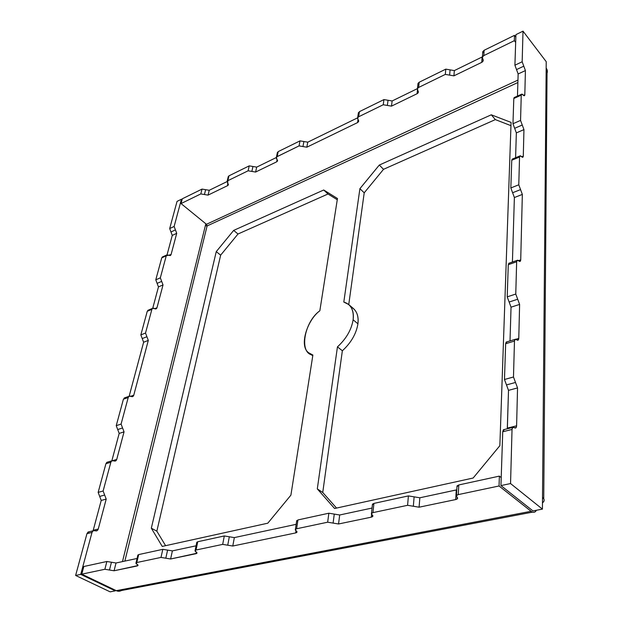 <?xml version="1.0" encoding="UTF-8"?>
<svg xmlns="http://www.w3.org/2000/svg" width="623" height="623" viewBox="0 0 623 623"><rect width="100%" height="100%" fill="white"/><g stroke="black" fill="none" stroke-linecap="round" stroke-linejoin="round"><path stroke-width="0.93" d="M350.788 306.859C356.442 309.818 358.825 315.464 357.929 323.804C356.286 333.772 351.092 342.759 342.354 350.78L322.745 492.482L317.302 488.899L334.59 508.5L473.153 478.02L499.856 445.686L511.07 122.396L491.29 114.803L495.355 119.608L510.953 125.659L495.355 119.608L383.527 169.316L379.298 165.056L359.907 188.66L343.81 302.062L359.907 188.66L379.298 165.056L491.29 114.803L379.298 165.056L383.527 169.316L495.355 119.608L491.29 114.803L511.07 122.396L499.856 445.686L473.153 478.02L334.59 508.5L317.302 488.899L337.456 346.863L317.302 488.899L322.745 492.482L342.354 350.78L337.456 346.863C346.224 338.803 351.45 329.777 353.132 319.786C351.45 329.777 346.224 338.803 337.456 346.863L342.354 350.78C351.092 342.759 356.286 333.772 357.929 323.804L353.132 319.786C354.043 310.145 350.936 304.242 343.81 302.062L348.592 304.445C352.462 307.91 353.981 313.026 353.132 319.786L357.929 323.804C358.747 317.052 357.213 311.936 353.327 308.463L348.802 304.624M337.269 199.749L328.002 193.994L238.002 234.007L220.651 255.15L156.848 531.178L165.601 545.67L156.848 531.178L220.651 255.15L238.002 234.007L233.664 230.409L323.711 189.999L337.464 198.503L319.84 310.784C304.11 321.865 298.651 353.7 312.886 355.055L290.902 495.153L267.797 523.195L162.229 546.418L151.327 528.195L216.243 251.637L233.664 230.409L216.243 251.637L220.651 255.15L216.243 251.637L151.327 528.195L156.848 531.178L151.327 528.195L162.229 546.418L267.797 523.195L290.902 495.153L312.886 355.055L309.078 353C298.534 346.918 307.084 320.012 319.84 310.784L337.464 198.503L323.711 189.999L328.002 193.994L337.269 199.749M312.793 355.678L312.006 354.728M383.527 169.316L364.214 192.819L348.748 304.577L364.214 192.819L383.527 169.316M322.745 492.482L336.552 508.072L322.745 492.482M517.884 82.532L207.093 225.947L124.857 561.089L207.093 225.947L517.884 82.532M359.907 188.66L364.214 192.819L359.907 188.66M323.711 189.999L233.664 230.409L238.002 234.007L328.002 193.994L323.711 189.999M513.484 376.993L514.473 341.061L505.658 343.709L504.474 379.5L513.484 376.993L504.474 379.5L506.491 384.928L515.509 382.46L513.484 376.993L515.509 382.46L506.491 384.928L508.508 390.356L517.542 387.919L515.509 382.46L517.542 387.919L508.508 390.356L507.301 428.78L507.363 428.102L516.599 425.82L507.363 428.102L508.508 390.356L504.474 379.5L505.658 343.709L514.473 341.061L514.987 339.41L518.266 340.033L518.772 338.39L515.937 339.247L518.772 338.39L519.613 304.413L515.766 294.048L507.215 296.867L509.131 302.023L517.69 299.227L509.131 302.023L511.039 307.17L519.613 304.413L511.039 307.17L510.019 340.906L511.039 307.17L507.215 296.867L508.282 264.682L516.654 261.753L517.074 260.391L520.306 261.247L520.719 259.884L518.531 260.648L520.719 259.884L522.339 194.423L518.78 184.79L510.837 187.951L512.604 192.741L520.563 189.61L512.604 192.741L514.38 197.53L522.339 194.423L514.38 197.53L512.418 262.018L514.38 197.53L510.837 187.951L511.756 160.236L519.543 157.012L519.855 155.96L522.985 157.136L523.289 156.085L521.638 156.77L523.289 156.085L523.951 129.615L520.555 120.426L512.963 123.736L514.66 128.315L522.253 125.021L514.66 128.315L516.35 132.886L523.951 129.615L516.35 132.886L515.595 157.728L516.35 132.886L512.963 123.736L520.555 120.426L521.249 95.14L521.513 94.244L524.558 95.607L524.815 94.719L523.421 95.35L524.815 94.719L525.415 70.57L522.167 61.77L514.91 65.205L516.529 69.589L523.787 66.17L516.529 69.589L518.141 73.966L525.415 70.57L518.141 73.966L517.472 96.082L518.141 73.966L514.91 65.205L522.167 61.77L523.009 31.15L515.93 34.639L514.91 65.205L515.93 34.639L523.009 31.15L522.167 61.77L525.415 70.57L524.815 94.719C524.667 95.997 524.075 96.059 523.04 94.93C521.996 93.785 521.396 93.855 521.249 95.14L513.804 98.504L521.249 95.14L520.555 120.426L523.951 129.615L523.289 156.085C523.141 157.502 522.518 157.65 521.428 156.544C520.33 155.431 519.707 155.586 519.543 157.012L518.78 184.79L522.339 194.423L520.719 259.884C520.548 261.551 519.878 261.862 518.694 260.819C517.518 259.768 516.833 260.079 516.654 261.753L515.766 294.048L519.613 304.413L518.772 338.39C518.593 340.259 517.877 340.703 516.631 339.722C515.385 338.733 514.66 339.177 514.473 341.061L513.484 376.993M517.954 80.087L206.47 224.296L207.093 225.947L206.47 224.296L181.044 203.573L200.801 193.917L204.422 194.524L205.637 189.688L202.039 189.088L200.801 193.917L202.039 189.088L182.321 198.784L181.044 203.573L182.321 198.784L202.039 189.088L205.637 189.688L204.422 194.524L208.035 195.124L209.242 190.288L205.637 189.688L209.242 190.288L208.035 195.124L227.597 185.638L228.298 184.976L227.115 181.371L227.823 180.709L228.991 175.826L228.283 176.488L228.991 175.826L227.823 180.709L248.11 170.795L255.601 172.049L256.692 167.12L252.954 166.497L251.856 171.418L252.954 166.497L249.223 165.866L248.11 170.795L249.223 165.866L228.991 175.826L249.223 165.866L256.692 167.12L255.601 172.049L276.651 161.84L277.461 161.077L276.378 157.354L277.188 156.583L278.216 151.599L277.29 152.97L278.216 151.599L300.013 140.876L299.056 145.899L306.828 147.199L307.762 142.176L303.892 141.522L302.942 146.553L303.892 141.522L300.013 140.876L307.762 142.176L306.828 147.199L357.555 122.599L358.56 121.617L357.641 117.747L358.653 116.766L359.424 111.642L358.295 113.433L359.424 111.642L358.653 116.766L383.246 104.75L387.366 105.443L388.036 100.272L383.932 99.587L383.246 104.75L383.932 99.587L359.424 111.642L383.932 99.587L388.036 100.272L387.366 105.443L391.485 106.136L392.14 100.965L388.036 100.272L392.14 100.965L391.485 106.136L417.075 93.723L418.251 92.562L417.449 88.622L418.625 87.454L419.186 82.236L418.01 83.404L417.908 84.393L419.186 82.236L445.788 69.145L445.328 74.402L449.627 75.126L450.063 69.869L445.788 69.145L450.063 69.869L449.627 75.126L453.918 75.85L454.338 70.594L450.063 69.869L454.338 70.594L453.918 75.85L481.75 62.355L483.121 60.968L482.436 56.989L483.814 55.595L484.126 50.284L482.755 51.686L482.677 52.893L484.126 50.284L514.52 35.332L514.333 40.682L515.665 42.403L514.333 40.682L483.814 55.595C482.288 56.529 481.945 57.659 482.778 58.983C483.612 60.314 483.261 61.436 481.75 62.355L482.062 57.051L481.75 62.355L453.918 75.85L445.328 74.402L418.625 87.454C417.231 88.318 416.974 89.362 417.846 90.6C418.718 91.838 418.461 92.874 417.075 93.723L417.48 90.039L417.075 93.723L391.485 106.136L383.246 104.75L358.427 116.89L357.509 118.339L358.677 120.792L357.781 122.474L358.007 119.593L357.555 122.599L306.828 147.199L299.056 145.899L300.013 140.876L278.216 151.599L277.188 156.583L299.056 145.899L276.799 156.825L276.293 158.219L277.578 160.664L276.651 161.84L277.142 159.449L276.651 161.84L255.601 172.049L248.11 170.795L227.823 180.709L227.597 185.638L228.08 183.583L227.597 185.638L208.035 195.124L200.801 193.917L181.044 203.573L206.47 224.296L517.954 80.087M499.039 485.987L531.092 511.281C533.218 512.947 535.009 512.604 536.473 510.253L535.507 511.561C534.129 512.643 532.657 512.55 531.092 511.281L499.039 485.987L499.381 476.12L499.039 485.987L458.248 494.607L499.039 485.987M501.211 477.592L499.381 476.12L501.211 477.592M83.825 566.509L106.868 561.494L116.018 562.99L137.06 558.473L116.018 562.99L111.447 562.242L109.477 570.022L104.882 569.274L81.777 574.157L116.306 590.666L531.092 511.281L116.306 590.666L81.777 574.157L104.882 569.274L114.071 570.769L109.477 570.022L111.447 562.242L106.868 561.494L104.882 569.274L106.868 561.494L83.825 566.509L81.777 574.157L83.825 566.509M137.815 555.319L138.688 554.579L162.813 549.33L172.384 550.888L196.074 545.81L172.384 550.888L167.603 550.109L165.804 558.2L160.991 557.421L136.795 562.53C135.596 562.904 135.658 563.472 136.99 564.251C138.314 565.022 138.376 565.591 137.177 565.957L114.071 570.769L116.018 562.99L114.071 570.769L137.971 565.559L136.001 562.927L136.795 562.53L138.688 554.579L137.815 555.319M196.728 542.625L197.748 541.73L224.303 535.959L234.341 537.594L296.143 524.332L234.341 537.594L229.319 536.777L227.73 545.203L222.684 544.385L196.043 550.008C194.711 550.413 194.695 551.028 196.011 551.861C197.32 552.694 197.312 553.302 195.988 553.699L170.609 558.987L165.804 558.2L170.609 558.987L172.384 550.888L170.609 558.987L196.923 553.232L195.108 550.483L196.043 550.008L197.748 541.73L196.728 542.625M296.626 521.163L297.926 519.94L328.858 513.212L339.691 514.987L372.04 508.049L339.691 514.987L338.546 523.982L327.659 522.199L296.603 528.763C295.022 529.231 294.866 529.924 296.143 530.851C297.412 531.769 297.257 532.463 295.691 532.914L232.776 546.028L227.73 545.203L232.776 546.028L234.341 537.594L232.776 546.028L295.691 532.914L296.906 532.299L295.38 529.386L296.603 528.763L297.926 519.94L296.626 521.163M372.383 504.918L373.932 503.407L408.408 495.908L419.84 497.785L456.784 489.834L456.277 489.966L455.701 499.56L419.084 507.2L407.59 505.308L372.936 512.628C371.16 513.142 370.88 513.905 372.11 514.902C373.341 515.906 373.068 516.654 371.292 517.16L338.546 523.982L371.292 517.16L371.588 514.45L371.292 517.16L372.764 516.405L371.464 513.391L372.936 512.628L407.59 505.308L419.084 507.2L455.701 499.56L457.492 498.634L456.441 495.542L458.248 494.607L458.808 484.943L499.381 476.12L458.808 484.943L458.248 494.607C456.223 495.176 455.802 496.009 456.971 497.099C458.131 498.182 457.71 499.007 455.701 499.56L456.277 489.966L419.84 497.785L419.084 507.2L419.84 497.785L414.124 496.85L413.337 506.25L414.124 496.85L408.408 495.908L407.59 505.308L408.408 495.908L373.932 503.407L372.936 512.628L373.932 503.407L372.461 504.186L372.383 504.918M456.963 486.82L458.808 484.943L457.017 485.901L456.963 486.82M334.271 514.1L328.858 513.212L327.659 522.199L333.103 523.094L334.271 514.1L333.103 523.094L338.546 523.982L339.691 514.987L334.271 514.1M504.342 429.504L503.384 429.745L502.738 431.747L512.036 429.465L512.674 427.456L515.976 427.814L516.599 425.82L517.542 387.919L516.599 425.82C516.405 427.923 515.649 428.531 514.333 427.635C513.009 426.732 512.246 427.347 512.036 429.465L502.738 431.747L500.947 485.582L510.549 483.557L512.036 429.465L510.549 483.557L500.947 485.582L532.969 510.922L542.423 509.116L510.549 483.557L542.423 509.116L532.969 510.922L500.947 485.582L502.738 431.747L504.342 429.504M296.011 530.765L295.691 532.914L296.011 530.765M229.319 536.777L224.303 535.959L222.684 544.385L227.73 545.203L229.319 536.777M196.323 552.048L195.988 553.699L196.323 552.048M167.603 550.109L162.813 549.33L160.991 557.421L165.804 558.2L167.603 550.109M137.512 564.563L137.177 565.957L137.512 564.563M89.299 531.723L88.1 532.019L86.963 533.654L92.009 532.416L93.139 530.773L97.141 530.656L98.263 529.02L93.224 530.266L93.029 530.804L93.224 530.266L98.263 529.02L106.206 499.093L104.664 495.051L99.688 496.414L101.222 500.44L106.206 499.093L101.222 500.44L93.224 530.266L101.222 500.44L99.688 496.414L104.664 495.051L103.122 491.01L98.146 492.388L99.688 496.414L98.146 492.388L105.926 463.714L110.847 462.235L111.79 460.833L115.792 460.833L116.727 459.431L113.004 460.553L116.727 459.431L124.047 431.856L121.088 424.076L116.236 425.673L117.716 429.543L122.567 427.962L117.716 429.543L119.188 433.421L124.047 431.856L119.188 433.421L111.844 460.794L119.188 433.421L116.236 425.673L123.416 399.195L128.213 397.513L129.008 396.314L132.979 396.43L133.758 395.239L130.814 396.267L133.758 395.239L148.305 340.407L145.517 333.056L140.845 334.909L142.239 338.569L146.911 336.731L142.239 338.569L143.625 342.237L148.305 340.407L143.625 342.237L129.156 396.22L143.625 342.237L140.845 334.909L147.254 311.282L151.88 309.366L152.495 308.401L156.365 308.704L156.973 307.739L154.668 308.697L156.973 307.739L163.024 284.937L160.337 277.835L155.781 279.828L157.121 283.364L161.684 281.386L157.121 283.364L158.46 286.899L163.024 284.937L158.46 286.899L152.736 308.26L158.46 286.899L155.781 279.828L160.337 277.835L166.248 255.812L166.777 254.978L170.562 255.391L171.084 254.558L169.106 255.453L171.084 254.558L176.722 233.321L174.129 226.461L169.682 228.563L170.975 231.982L175.429 229.895L170.975 231.982L172.26 235.401L176.722 233.321L172.26 235.401L167.057 254.815L172.26 235.401L169.682 228.563L174.129 226.461L181.441 199.22L177.049 201.385L169.682 228.563L177.049 201.385L181.441 199.22L174.129 226.461L176.722 233.321L171.084 254.558L166.248 255.812L161.739 257.86L166.248 255.812L160.337 277.835L163.024 284.937L156.973 307.739C156.498 308.977 155.649 309.249 154.434 308.549C153.219 307.848 152.362 308.12 151.88 309.366L145.517 333.056L148.305 340.407L133.758 395.239C133.229 396.633 132.31 397.015 131.001 396.368C129.685 395.722 128.759 396.103 128.213 397.513L121.088 424.076L124.047 431.856L116.727 459.431C116.158 460.965 115.185 461.425 113.799 460.833C112.413 460.233 111.424 460.701 110.847 462.235L103.122 491.01L106.206 499.093L98.263 529.02C97.655 530.687 96.612 531.255 95.148 530.71C93.676 530.173 92.632 530.741 92.009 532.416L86.963 533.654L75.624 575.457L80.741 574.375L92.009 532.416L80.741 574.375L75.624 575.457L110.139 591.85L115.271 590.869L110.139 591.85L75.624 575.457L86.963 533.654L89.299 531.723M107.849 462.017L106.868 462.313L105.926 463.714L107.849 462.017M125.005 397.715L123.416 399.195L125.005 397.715M148.453 310.083L147.254 311.282L148.453 310.083M162.743 256.801L161.739 257.86L155.781 279.828L161.739 257.86L162.743 256.801M482.443 56.833L454.338 70.594L482.443 56.833M514.411 97.461L513.804 98.504L512.963 123.736L513.804 98.504L514.411 97.461M512.503 159.013L511.756 160.236L512.503 159.013M509.31 263.108L508.282 264.682L509.31 263.108M506.943 341.832L506.188 342.058L505.658 343.709L506.943 341.832M328.858 513.212L297.926 519.94L296.603 528.763L327.659 522.199L328.858 513.212M162.813 549.33L138.688 554.579L136.795 562.53L160.991 557.421L162.813 549.33M417.449 88.606L392.14 100.965L417.449 88.606L418.01 83.404M276.308 157.533L256.692 167.12L276.308 157.533M227.037 181.597L209.242 190.288L227.037 181.597M357.61 117.833L307.762 142.176L357.61 117.833M542.516 497.458L542.423 509.116L542.516 497.458C544.128 498.743 544.525 500.137 543.715 501.647L542.469 502.893C544.666 501.063 544.681 499.249 542.516 497.458L546.161 68.094L542.516 497.458M123.081 589.374C120.878 591.336 118.619 591.772 116.306 590.666L121.664 590.479L532.556 512.129M115.426 590.246L115.271 590.869L80.741 574.375L115.271 590.869L115.426 590.246M224.303 535.959L197.748 541.73L196.043 550.008L222.684 544.385L224.303 535.959M205.356 225.658L122.49 561.596L205.356 225.658L207.093 225.947L205.356 225.658L205.824 223.766L205.356 225.658M182.072 199.734L181.441 199.22L182.072 199.734M515.844 37.053L514.52 35.332L515.844 37.053M543.739 498.821L547.041 73.452L546.161 68.094L546.215 61.669L523.009 31.15L546.215 61.669L546.161 68.094C547.773 70.235 547.757 72.595 546.106 75.188M514.52 35.332L484.126 50.284L483.814 55.595L514.333 40.682L514.52 35.332M418.625 87.454L445.328 74.402L445.788 69.145L419.186 82.236L418.625 87.454M145.517 333.056L151.88 309.366L147.254 311.282L140.845 334.909L145.517 333.056M121.088 424.076L128.213 397.513L123.416 399.195L116.236 425.673L121.088 424.076M103.122 491.01L110.847 462.235L105.926 463.714L98.146 492.388L103.122 491.01M511.756 160.236L510.837 187.951L518.78 184.79L519.543 157.012L511.756 160.236M508.282 264.682L507.215 296.867L515.766 294.048L516.654 261.753L508.282 264.682M309.506 353.327L312.762 355.85M457.017 485.901L456.441 495.542M457.547 497.738L457.492 498.634M371.464 513.391L372.461 504.186M372.764 516.405L372.842 515.688M503.384 429.745L512.674 427.456M515.042 428.048L515.976 427.814M295.38 529.386L296.712 520.579M296.906 532.299L296.992 531.731M195.108 550.483L196.813 542.212M196.923 553.232L197 552.819M137.893 554.984L136.001 562.927M88.1 532.019L93.139 530.773M95.95 530.952L97.141 530.656M106.868 462.313L111.79 460.833M114.819 461.121L115.792 460.833M124.211 397.996L129.008 396.314M132.193 396.703L132.979 396.43M147.869 310.324L152.495 308.401M155.789 308.938L156.365 308.704M162.268 257.019L166.777 254.978M170.095 255.609L170.562 255.391M228.283 176.488L227.115 181.371M228.415 184.494L228.298 184.976M276.378 157.354L277.406 152.37M277.461 161.077L277.578 160.485M358.56 121.617L358.677 120.823M357.641 117.747L358.42 112.631M418.251 92.562L418.352 91.589M483.191 59.777L483.121 60.968M482.755 51.686L482.436 56.989M514.076 97.616L521.513 94.244M522.572 157.308L522.985 157.136M512.075 159.184L519.855 155.96M519.722 261.45L520.306 261.247M508.718 263.319L517.074 260.391M517.526 340.251L518.266 340.033M506.188 342.058L514.987 339.41"/></g></svg>
